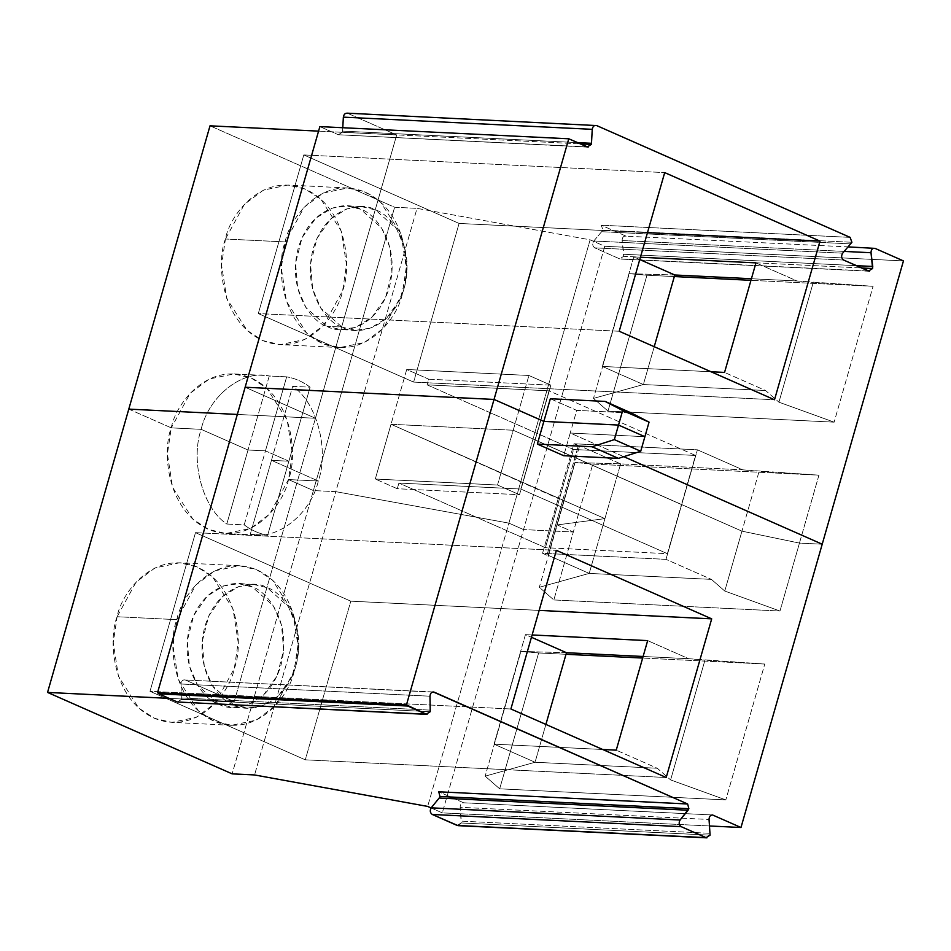 <?xml version="1.0" encoding="UTF-8"?>
<svg xmlns="http://www.w3.org/2000/svg" width="951" height="951" viewBox="0 0 951 951"><rect width="100%" height="100%" fill="white"/><g stroke="black" fill="none" stroke-linecap="round" stroke-linejoin="round"><path stroke-width="0.71" stroke-dasharray="4.75 3.57" d="M177.326 701.993L181.332 699.508L430.232 711.705L181.332 699.508L179.121 702.076M457.158 825.444L461.176 822.96L710.076 835.156L461.176 822.96L460.153 807.292C460.236 804.415 461.413 802.906 463.66 802.787L438.756 791.791L463.66 802.787L712.561 814.971L463.66 802.787C461.413 802.906 460.236 804.415 460.153 807.292L709.042 819.477L460.153 807.292L461.354 821.129L710.242 833.326L461.354 821.129L461.176 822.96L458.953 825.539M432.396 692.078L185.29 679.977L234.219 701.565L169.123 698.379L234.219 701.565L185.29 679.977C182.842 679.513 181.439 680.857 181.082 684.007L181.332 699.508L181.082 684.007C181.439 680.857 182.842 679.513 185.29 679.977L432.396 692.078M431.112 807.946L442.298 812.879L709.612 825.979L442.298 812.879L523.537 529.576L573.322 532.025L553.839 599.95L779.975 611.029L799.458 543.092L822.211 544.21L799.458 543.092L779.975 611.029L553.839 599.95L539.324 587.278L589.216 573.405L711.419 579.385L724.769 591.046L779.975 611.029L724.769 591.046L741.946 531.157L799.458 543.092L741.946 531.157L724.769 591.046L711.419 579.385L589.216 573.405L539.324 587.278L557.215 524.916L604.919 518.628L589.216 573.405L604.919 518.628L563.895 500.535L548.192 555.301L589.216 573.405L548.192 555.301L563.895 500.535L558.249 498.526L559.497 498.597L545.422 547.693L667.376 553.672L681.701 504.577L665.997 559.354L542.545 553.304L558.249 498.526L542.545 553.304L546.944 555.241L562.647 500.476L546.944 555.241L542.545 553.304L665.997 559.354L711.419 579.385L665.997 559.354L681.701 504.577L741.946 531.157L513.219 430.244L391.016 424.265L604.919 518.628L557.215 524.916L539.324 587.278L553.839 599.95L573.322 532.025L557.215 524.916L573.322 532.025L523.537 529.576L442.298 812.879L431.112 807.946M764.782 664.036L642.65 658.056L764.782 664.036L688.679 658.71L643.102 656.475L688.679 658.71L647.655 640.617L688.679 658.71L704.964 660.125L670.61 779.915L657.26 768.253L616.236 750.161L657.26 768.253L670.61 779.915L725.827 799.898L764.782 664.036L725.827 799.898L499.679 788.819L725.827 799.898L670.61 779.915L704.964 660.125L764.782 664.036M566.011 654.3L538.635 652.957L499.679 788.819L485.165 776.147L535.056 762.262L657.26 768.253L535.056 762.262L485.165 776.147L499.679 788.819L538.635 652.957L566.011 654.3M623.797 456.682L570.22 433.038L563.717 455.707L570.22 433.038L644.885 436.699L570.22 433.038L623.797 456.682M315.459 418.262L234.219 701.565L315.459 418.262L237.334 414.434L315.459 418.262L245.132 387.235L315.459 418.262L245.132 387.235L315.459 418.262L396.698 134.959L315.459 418.262L237.334 414.434L315.459 418.262M128.789 409.12L171.275 427.867C162.585 448.92 165.129 509.094 208.21 529.267C251.884 547.372 284.504 502.71 288.486 479.566L313.39 490.561L232.151 773.864L313.39 490.561L335.786 491.655L254.559 774.958L335.786 491.655L508.892 523.121L427.653 806.424L508.892 523.121L523.537 529.576L508.892 523.121L335.786 491.655L313.39 490.561L288.486 479.566L269.513 514.194L250.553 528.399L225.969 533.511L208.614 529.434L192.958 519.27L172.583 487.34L167.412 453.865L171.275 427.867L201.136 429.329C190.152 461.39 202.884 508.357 226.802 524.025L244.217 524.881C251.456 530.361 259.266 533.808 267.659 535.223L250.244 534.367C276.765 540.953 310.537 514.503 318.347 481.028L288.486 479.566L318.347 481.028C310.537 514.503 276.765 540.953 250.244 534.367L271.463 460.355L318.347 481.028L271.463 460.355L250.244 534.367L267.659 535.223L288.89 461.199L271.463 460.355L288.89 461.199L267.659 535.223C259.266 533.808 251.456 530.361 244.217 524.881L265.448 450.857L288.89 461.199L265.448 450.857L244.217 524.881L226.802 524.025L248.021 450.013L265.448 450.857L248.021 450.013L226.802 524.025C202.884 508.357 190.152 461.39 201.136 429.329L248.021 450.013L201.136 429.329L171.275 427.867L128.789 409.12M117.116 616.723C108.426 637.788 110.982 697.963 154.062 718.136C197.725 736.24 230.344 691.579 234.326 668.434C243.016 647.381 240.46 587.207 197.38 567.034C153.717 548.929 121.098 593.59 117.116 616.723L136.088 582.107L155.049 567.902L179.632 562.79L196.976 566.855L212.632 577.031L233.019 608.961L238.19 642.436L234.326 668.434L215.354 703.062L196.393 717.268L171.81 722.368L154.466 718.302L138.81 708.138L118.423 676.209L113.252 642.733L117.116 616.723L176.85 619.66L172.987 645.658L178.158 679.133L198.545 711.063L214.201 721.227L231.545 725.304L256.128 720.192L275.089 705.987L294.061 671.358L297.925 645.36L292.753 611.885L272.366 579.955L256.722 569.792L239.367 565.714L214.783 570.826L195.823 585.031L176.85 619.66L117.116 616.723M176.85 619.66C180.833 596.515 213.452 551.853 257.115 569.958C300.195 590.131 302.751 650.306 294.061 671.358C290.079 694.503 257.471 739.165 213.797 721.06C170.716 700.887 168.161 640.712 176.85 619.66M218.671 704.061C231.283 712.275 267.825 708.614 280.878 665.545C292.682 621.942 266.209 590.464 252.241 586.957C239.64 578.743 203.086 582.416 190.034 625.473C178.229 669.076 204.703 700.554 218.671 704.061L197.594 685.243L189.38 665.938L187.276 640.867L193.766 615.345L207.354 596.004L223.556 585.911L238.487 583.676L252.241 586.957L273.317 605.775L281.544 625.08L283.636 650.151L277.145 675.685L263.558 695.015L247.355 705.107L232.424 707.342L218.671 704.061L233.601 704.786L247.367 708.079L262.286 705.844L278.488 695.752L292.076 676.411L298.578 650.888L296.474 625.806L288.26 606.5L267.183 587.694L253.418 584.401L238.487 586.648L222.284 596.729L208.697 616.07L202.206 641.592L204.31 666.675L212.525 685.98L233.601 704.786L218.671 704.061M195.49 532.655L149.996 691.306L305.295 759.825L350.788 601.175L195.49 532.655L350.788 601.175L539.158 610.399L350.788 601.175L305.295 759.825L666.199 777.502L305.295 759.825L149.996 691.306L510.889 708.982L149.996 691.306L195.49 532.655L556.383 550.344L195.49 532.655M233.601 704.786C219.645 701.279 193.16 669.813 204.976 626.21C218.017 583.141 254.571 579.48 267.183 587.694C281.139 591.201 307.613 622.667 295.809 666.282C282.768 709.339 246.214 713 233.601 704.786M525.439 634.626L532.12 634.959L525.439 634.626L531.454 637.277L525.439 634.626L494.033 744.169L525.439 634.626M602.708 749.495L494.033 744.169L602.708 749.495M566.463 652.719L520.934 651.411L538.635 652.957L520.934 651.411L485.165 776.147L520.934 651.411L566.463 652.719M545.898 724.436L535.056 762.262L494.033 744.169L535.056 762.262L545.898 724.436M391.016 424.265L375.3 479.031L397.28 488.731L398.909 483.06L545.422 547.693L559.497 498.597L391.016 424.265L513.219 430.244L497.516 485.022L375.3 479.031L391.016 424.265L513.219 430.244L535.199 439.944L519.484 494.71L497.516 485.022L513.219 430.244L535.199 439.944L520.863 489.04L667.376 553.672L545.422 547.693L398.909 483.06L520.863 489.04L398.909 483.06L397.28 488.731L519.484 494.71L534.949 439.933L681.463 504.565L667.376 553.672L520.863 489.04L534.949 439.933L741.946 531.157L799.458 543.092L818.93 475.167L592.794 464.088L573.322 532.025L523.537 529.576L604.777 246.285L590.119 239.818L417.025 208.352L394.629 207.259L210.016 125.817L394.629 207.259L313.39 490.561L288.486 479.566C297.176 458.513 294.62 398.338 251.539 378.165C207.865 360.06 175.257 404.722 171.275 427.867L201.136 429.329L248.021 450.013L265.448 450.857L288.89 461.199L271.463 460.355L318.347 481.028L288.486 479.566L313.39 490.561L394.629 207.259L417.025 208.352L335.786 491.655L313.39 490.561L335.786 491.655L417.025 208.352L590.119 239.818L508.892 523.121L335.786 491.655L508.892 523.121L590.119 239.818L604.777 246.285L903.45 260.907L604.777 246.285L523.537 529.576L508.892 523.121L523.537 529.576L573.322 532.025L557.215 524.916L604.919 518.628L391.016 424.265L558.249 498.526L573.964 443.76L579.599 445.757L563.895 500.535L604.919 518.628L620.623 463.862L575.093 462.543L557.215 524.916L573.322 532.025L592.794 464.088L575.093 462.543L592.794 464.088L818.93 475.167L799.458 543.092L822.211 544.21L799.458 543.092L741.946 531.157L759.124 471.268L818.93 475.167L742.826 469.842L620.623 463.862L579.599 445.757L620.623 463.862L742.826 469.842L697.416 449.811L573.964 443.76L697.416 449.811L742.826 469.842L759.124 471.268L741.946 531.157L681.701 504.577L697.416 449.811L681.701 504.577L695.538 455.458L573.584 449.49L559.497 498.597L573.584 449.49L427.07 384.846L549.024 390.825L535.199 439.944L550.902 385.167L428.687 379.187L427.07 384.846L428.687 379.187L406.719 369.487L391.016 424.265L406.719 369.487L528.922 375.479L550.902 385.167L535.199 439.944L513.219 430.244L528.922 375.479L513.219 430.244L391.016 424.265M397.28 488.731L375.3 479.031L497.516 485.022L519.484 494.71L397.28 488.731M712.347 814.959L463.66 802.787M429.983 696.203L181.082 684.007L429.983 696.203M433.299 691.959L185.29 679.977M430.423 710.147L181.534 697.951L430.423 710.147M869.428 271.249L620.528 259.064L868.525 271.035L619.636 258.838L623.701 256.318L622.109 240.532L844.274 251.421L622.109 240.532C622.239 237.239 623.571 235.789 626.127 236.181C623.571 235.789 622.239 237.239 622.109 240.532L623.856 254.274L856.34 265.662L623.856 254.274L623.701 256.318L861.594 267.98L623.701 256.318L619.636 258.838L594.72 247.854C592.437 246.071 592.116 243.789 593.781 240.995L603.005 230.083L851.906 242.279L603.005 230.083L601.222 225.197L626.127 236.181L848.328 246.903M851.026 243.908L602.126 231.723L851.026 243.908M342.586 131.095L342.396 132.225L580.3 143.874L342.396 132.225L342.776 127.719L342.586 131.095L577.4 142.602L342.586 131.095M550.344 398.742L576.71 410.38L570.22 433.038L644.885 436.699L570.22 433.038L576.71 410.38L631.476 413.055L576.71 410.38L550.344 398.742M347.757 113.371L396.698 134.959L347.757 113.371L596.657 125.568L346.83 113.145M319.869 126.602L338.33 134.745L342.396 132.225L338.33 134.745L587.231 146.929L338.33 134.745L319.869 126.602M318.573 131.131L396.698 134.959L318.573 131.131M850.123 237.381L601.222 225.197L850.123 237.381M873.089 286.299L750.957 280.319L873.089 286.299L796.986 280.973L751.409 278.738L796.986 280.973L755.962 262.88L796.986 280.973L813.271 282.399L778.928 402.178L765.579 390.516L724.555 372.423L765.579 390.516L778.928 402.178L834.134 422.161L873.089 286.299L834.134 422.161L607.998 411.082L834.134 422.161L778.928 402.178L813.271 282.399L873.089 286.299M674.33 276.563L646.953 275.219L607.998 411.082L593.483 398.41L643.363 384.537L765.579 390.516L643.363 384.537L593.483 398.41L607.998 411.082L646.953 275.219L674.33 276.563M225.435 238.998C216.733 260.051 219.289 320.225 262.369 340.399C306.044 358.503 338.663 313.842 342.633 290.697C351.335 269.644 348.779 209.47 305.699 189.297C262.024 171.192 229.417 215.853 225.435 238.998L244.395 204.37L263.368 190.164L287.939 185.053L305.295 189.13L320.951 199.294L341.326 231.224L346.497 264.699L342.633 290.697L323.673 325.325L304.7 339.531L280.129 344.642L262.773 340.577L247.117 330.401L226.742 298.471L221.571 264.996L225.435 238.998L285.169 241.923L281.306 267.92L286.477 301.396L306.852 333.325L322.508 343.501L339.864 347.567L364.435 342.467L383.408 328.25L402.38 293.633L406.232 267.623L401.06 234.16L380.685 202.23L365.029 192.054L347.674 187.989L323.102 193.089L304.13 207.294L285.169 241.923L225.435 238.998M428.687 379.187L550.902 385.167L528.922 375.479L406.719 369.487L428.687 379.187M681.463 504.565L534.949 439.933L549.024 390.825L695.538 455.458L681.463 504.565M427.07 384.846L573.584 449.49L695.538 455.458L549.024 390.825L427.07 384.846M578.351 445.698L573.964 443.76L558.249 498.526L562.647 500.476L578.351 445.698L562.647 500.476L563.895 500.535L579.599 445.757L578.351 445.698M620.623 463.862L604.919 518.628L557.215 524.916L575.093 462.543L620.623 463.862M310.109 387.188C302.882 381.708 295.072 378.26 286.667 376.846L269.252 375.99C242.719 369.404 208.947 395.854 201.136 429.329L171.275 427.867L190.248 393.238L209.208 379.033L233.791 373.921L251.135 377.999L266.791 388.163L287.178 420.092L292.337 453.568L288.486 479.566L318.347 481.028C329.331 448.967 316.612 402 292.694 386.332L310.109 387.188L288.89 461.199L265.448 450.857L248.021 450.013L201.136 429.329C208.947 395.854 242.719 369.404 269.252 375.99L248.021 450.013L269.252 375.99L286.667 376.846L265.448 450.857L286.667 376.846C295.072 378.26 302.882 381.708 310.109 387.188L292.694 386.332C316.612 402 329.331 448.967 318.347 481.028L271.463 460.355L292.694 386.332L271.463 460.355L288.89 461.199L310.109 387.188M285.169 241.923C289.152 218.778 321.759 174.116 365.434 192.233C408.514 212.394 411.07 272.568 402.38 293.633C398.398 316.766 365.778 361.428 322.104 343.323C279.023 323.15 276.479 262.975 285.169 241.923M326.978 326.324C339.59 334.538 376.144 330.877 389.185 287.808C401.001 244.205 374.516 212.739 360.56 209.22C347.947 201.006 311.393 204.679 298.352 247.736C286.548 291.351 313.022 322.817 326.978 326.324L305.901 307.518L297.687 288.201L295.583 263.13L302.085 237.607L315.673 218.266L331.875 208.174L346.794 205.939L360.56 209.22L381.636 228.038L389.851 247.343L391.955 272.426L385.464 297.948L371.877 317.277L355.662 327.37L340.743 329.617L326.978 326.324L341.92 327.061L355.674 330.342L370.605 328.107L386.807 318.014L400.395 298.673L406.885 273.151L404.781 248.08L396.567 228.763L375.49 209.957L361.737 206.664L346.806 208.911L330.603 219.003L317.016 238.332L310.525 263.855L312.617 288.938L320.844 308.243L341.92 327.061L326.978 326.324M303.797 154.93L258.303 313.568L413.614 382.088L459.095 223.437L303.797 154.93L459.095 223.437L647.476 232.662L459.095 223.437L413.614 382.088L774.506 399.765L413.614 382.088L258.303 313.568L619.208 331.257L258.303 313.568L303.797 154.93L664.701 172.606L303.797 154.93M341.92 327.061C327.952 323.542 301.479 292.076 313.283 248.473C326.336 205.404 362.878 201.743 375.49 209.957C389.458 213.464 415.932 244.93 404.127 288.545C391.075 331.602 354.521 335.275 341.92 327.061M633.758 256.889L640.439 257.222L633.758 256.889L639.773 259.54L633.758 256.889L602.34 366.432L633.758 256.889M711.027 371.758L602.34 366.432L711.027 371.758M674.782 274.994L629.253 273.686L646.953 275.219L629.253 273.686L593.483 398.41L629.253 273.686L674.782 274.994M654.217 346.699L643.363 384.537L602.34 366.432L643.363 384.537L654.217 346.699M588.122 147.155L338.33 134.745M842.669 253.192L593.781 240.995L842.669 253.192M843.62 260.051L594.72 247.854L843.62 260.051M626.127 236.181L601.222 225.197L603.005 230.083L593.781 240.995C592.116 243.789 592.437 246.071 594.72 247.854L619.636 258.838M225.969 533.511L255.843 534.973M231.545 725.304L171.81 722.368M239.367 565.714L179.632 562.79M247.367 708.079L232.424 707.342M253.418 584.401L238.487 583.676M263.653 375.383L233.791 373.921M339.864 347.567L280.129 344.642M347.674 187.989L287.939 185.053M355.674 330.342L340.743 329.617M361.737 206.664L346.794 205.939"/><path stroke-width="1.43" d="M179.121 702.076L427.106 714.391L177.326 701.993L158.865 693.85L157.545 692.697L406.446 704.893L426.226 714.189L430.232 711.705L426.226 714.189L407.765 706.046L158.865 693.85L177.326 701.993L426.226 714.189M458.953 825.539L457.158 825.444L432.253 814.46C430.042 812.784 429.697 810.585 431.195 807.839L439.184 798.032L431.195 807.839L680.096 820.024L431.195 807.839C429.697 810.585 430.042 812.784 432.253 814.46L681.154 826.645C678.943 824.981 678.586 822.77 680.096 820.024L688.072 810.228L439.184 798.032L439.98 796.486L439.184 798.032L688.072 810.228L688.869 808.671L439.98 796.486L438.756 791.791L687.644 803.987L688.869 808.671L687.644 803.987L438.756 791.791L439.98 796.486L688.869 808.671L680.096 820.024C678.586 822.77 678.943 824.981 681.154 826.645L432.253 814.46L458.049 825.658L706.95 837.855L457.158 825.444L706.058 837.641L710.076 835.156L706.058 837.641L681.154 826.645L706.058 837.641M434.191 692.162C431.73 691.698 430.327 693.041 429.983 696.203L430.232 711.705L429.983 696.203C430.327 693.041 431.73 691.698 434.191 692.162L432.396 692.078L434.191 692.162L687.644 803.987L433.299 691.959M169.123 698.379L47.55 692.423L232.151 773.864L254.559 774.958L427.653 806.424L431.112 807.946L427.653 806.424L254.559 774.958L232.151 773.864L47.55 692.423L169.123 698.379M709.612 825.979L740.984 827.513L712.561 814.971L740.984 827.513L709.612 825.979M822.211 544.21L740.984 827.513L822.211 544.21L623.797 456.682L822.211 544.21L903.45 260.907L875.027 248.377C872.471 247.973 871.128 249.424 871.009 252.728L872.756 266.458L856.34 265.662L872.756 266.458L872.602 268.515L871.009 252.728C871.128 249.424 872.471 247.973 875.027 248.377L903.45 260.907L822.211 544.21L623.797 456.682L822.211 544.21M642.65 658.056L566.011 654.3L642.65 658.056M563.717 455.707L537.351 444.069L543.841 421.4L494.033 399.432L406.446 704.893L494.033 399.432L245.132 387.235L157.545 692.697L245.132 387.235L494.033 399.432L543.841 421.4L537.351 444.069L592.104 446.756L614.334 439.624L618.519 425.061L543.841 421.4L618.519 425.061L614.334 439.624L592.104 446.756L537.351 444.069L563.717 455.707L618.471 458.382L563.717 455.707M712.561 814.971C710.302 815.102 709.137 816.6 709.042 819.477L710.076 835.156L709.042 819.477C709.137 816.6 710.302 815.102 712.561 814.971L712.347 814.959M510.889 708.982L556.383 550.344L711.693 618.851L666.199 777.502L510.889 708.982L666.199 777.502L711.693 618.851L556.383 550.344L510.889 708.982M644.885 436.699L640.712 451.261L618.471 458.382L592.104 446.756L618.471 458.382L640.712 451.261L614.334 439.624L640.712 451.261L644.885 436.699L618.519 425.061L644.885 436.699L618.519 425.061L543.841 421.4L550.344 398.742L543.841 421.4L494.033 399.432L543.841 421.4L618.519 425.061L644.885 436.699L649.058 422.125L622.691 410.499L618.519 425.061L622.691 410.499L649.058 422.125L644.885 436.699M128.789 409.12L47.55 692.423L128.789 409.12L237.334 414.434L128.789 409.12L237.334 414.434L128.789 409.12L210.016 125.817L318.573 131.131L210.016 125.817L128.789 409.12M539.158 610.399L711.693 618.851L539.158 610.399M532.12 634.959L647.655 640.617L616.236 750.161L602.708 749.495L616.236 750.161L647.655 640.617L532.12 634.959M643.102 656.475L566.463 652.719L643.102 656.475M531.454 637.277L566.463 652.719L545.898 724.436L566.463 652.719L531.454 637.277M407.765 706.046L406.446 704.893L157.545 692.697L158.865 693.85L407.765 706.046M868.525 271.035L872.602 268.515L861.594 267.98L872.602 268.515L868.525 271.035L843.62 260.051C841.326 258.268 841.017 255.985 842.669 253.192L851.906 242.279L842.669 253.192C841.017 255.985 841.326 258.268 843.62 260.051L869.428 271.249M587.231 146.929L591.296 144.421L580.3 143.874L591.296 144.421L591.486 143.292L577.4 142.602L591.486 143.292L591.296 144.421L587.231 146.929L568.769 138.787L494.033 399.432L568.769 138.787L319.869 126.602L245.132 387.235L494.033 399.432L245.132 387.235L319.869 126.602L568.769 138.787L588.122 147.155M851.906 242.279L850.123 237.381L596.657 125.568C594.268 125.033 592.806 126.293 592.247 129.336L591.486 143.292L592.247 129.336C592.806 126.293 594.268 125.033 596.657 125.568L850.123 237.381L851.906 242.279M619.208 331.257L664.701 172.606L820 241.114L774.506 399.765L619.208 331.257L774.506 399.765L820 241.114L664.701 172.606L619.208 331.257M343.359 117.139C343.905 114.096 345.379 112.848 347.757 113.371C345.379 112.848 343.905 114.096 343.359 117.139L592.247 129.336L343.359 117.139L342.776 127.719L343.359 117.139M750.957 280.319L674.33 276.563L750.957 280.319M631.476 413.055L649.058 422.125L631.476 413.055L605.098 401.417L622.691 410.499L605.098 401.417L550.344 398.742L605.098 401.417L631.476 413.055M647.476 232.662L820 241.114L647.476 232.662M640.439 257.222L755.962 262.88L724.555 372.423L711.027 371.758L724.555 372.423L755.962 262.88L640.439 257.222M751.409 278.738L674.782 274.994L751.409 278.738M639.773 259.54L674.782 274.994L654.217 346.699L674.782 274.994L639.773 259.54M346.83 113.145L596.657 125.568M848.328 246.903L875.027 248.377M844.274 251.421L871.009 252.728L844.274 251.421"/></g></svg>
